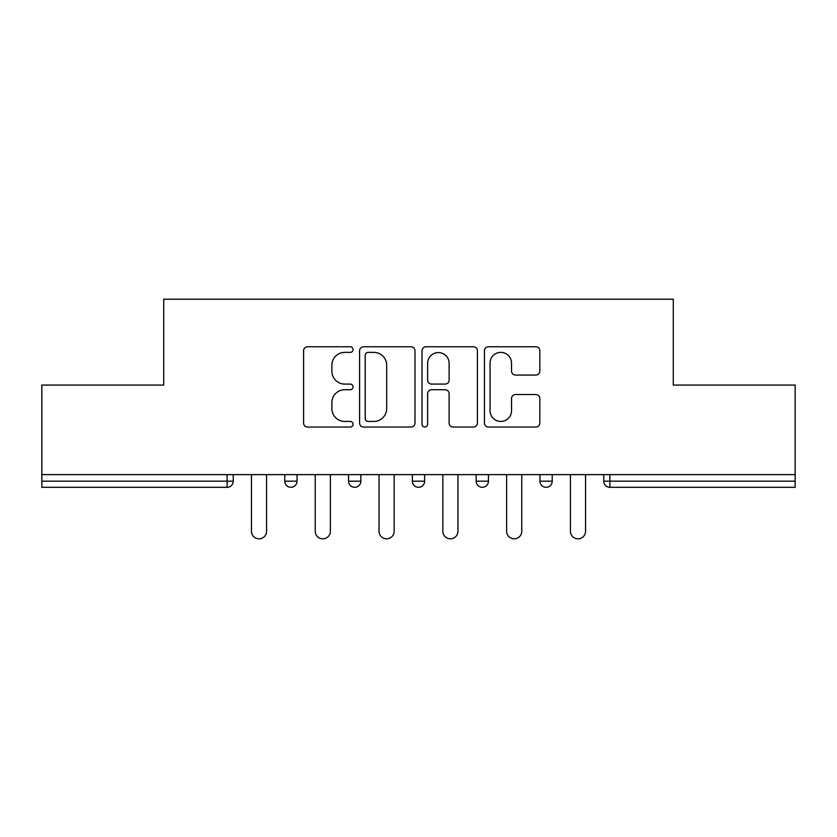 <?xml version="1.0" encoding="UTF-8"?>
<svg xmlns="http://www.w3.org/2000/svg" width="837" height="837" viewBox="0 0 837 837"><rect width="100%" height="100%" fill="white"/><g stroke="black" fill="none" stroke-linecap="round" stroke-linejoin="round"><path stroke-width="1.26" d="M353.068 349.573A2.814 2.814 0 0 0 350.264 346.759L307.608 346.759A4.018 4.018 0 0 0 303.59 350.776L303.59 423.03A4.018 4.018 0 0 0 307.608 427.048L350.264 427.048A2.814 2.814 0 0 0 353.068 424.233A2.814 2.814 0 0 0 350.264 421.429L344.739 421.429A12.848 12.848 0 0 1 331.891 408.582L331.891 402.555A12.848 12.848 0 0 1 344.739 389.718L350.264 389.718A2.814 2.814 0 0 0 353.068 386.903A2.814 2.814 0 0 0 350.264 384.089L344.739 384.089A12.848 12.848 0 0 1 331.891 371.251L331.891 365.225A12.848 12.848 0 0 1 344.739 352.377L350.264 352.377A2.814 2.814 0 0 0 353.068 349.573M535.816 375.06A4.018 4.018 0 0 0 539.834 371.053L539.834 350.776A4.018 4.018 0 0 0 535.816 346.759L488.452 346.759A4.018 4.018 0 0 0 484.435 350.776L484.435 423.03A4.018 4.018 0 0 0 488.452 427.048L535.816 427.048A4.018 4.018 0 0 0 539.834 423.03L539.834 398.548A4.018 4.018 0 0 0 535.816 394.53L515.54 394.53A4.018 4.018 0 0 0 511.533 398.548L511.533 410.685A10.735 10.735 0 0 1 500.788 421.429A10.735 10.735 0 0 1 490.053 410.685L490.053 363.122A10.735 10.735 0 0 1 500.788 352.377A10.735 10.735 0 0 1 511.533 363.122L511.533 371.053A4.018 4.018 0 0 0 515.54 375.06L535.816 375.06M41.85 474.621L41.85 385.062L163.717 385.062L163.717 299.186L673.283 299.186L673.283 385.062L795.15 385.062L795.15 474.621L41.85 474.621L41.85 481.17L227.109 481.17L227.109 474.621M414.985 350.776A4.018 4.018 0 0 0 410.977 346.759L363.603 346.759A4.018 4.018 0 0 0 359.596 350.776L359.596 423.03A4.018 4.018 0 0 0 363.603 427.048L410.977 427.048A4.018 4.018 0 0 0 414.985 423.03L414.985 350.776M426.023 346.759L473.397 346.759A4.018 4.018 0 0 1 477.404 350.776L477.404 423.03A4.018 4.018 0 0 1 473.397 427.048L453.12 427.048A4.018 4.018 0 0 1 449.113 423.03L449.113 393.725A4.018 4.018 0 0 0 445.096 389.718L431.651 389.718A4.018 4.018 0 0 0 427.634 393.725L427.634 424.233A2.814 2.814 0 0 1 424.819 427.048A2.814 2.814 0 0 1 422.015 424.233L422.015 350.776A4.018 4.018 0 0 1 426.023 346.759M227.109 487.301A6.131 6.131 0 0 0 233.241 481.17L227.109 481.17L227.109 487.301A6.131 6.131 0 0 0 233.241 481.17L233.241 474.621L233.241 481.17A6.131 6.131 0 0 1 227.109 487.301L41.85 487.301L41.85 481.17M795.15 474.621L795.15 487.301L609.891 487.301A6.131 6.131 0 0 1 603.759 481.17L603.759 474.621L603.759 481.17A6.131 6.131 0 0 0 609.891 487.301A6.131 6.131 0 0 1 603.759 481.17L795.15 481.17M284.768 474.621L284.768 481.17L284.768 474.621M290.91 487.301A6.131 6.131 0 0 1 284.768 481.17A6.131 6.131 0 0 0 290.91 487.301A6.131 6.131 0 0 0 297.041 481.17L297.041 474.621L297.041 481.17A6.131 6.131 0 0 1 290.91 487.301A6.131 6.131 0 0 1 284.768 481.17L297.041 481.17M348.569 474.621L348.569 481.17L348.569 474.621M360.841 474.621L360.841 481.17L360.841 474.621M412.369 474.621L412.369 481.17L412.369 474.621M424.631 474.621L424.631 481.17L424.631 474.621M488.431 474.621L488.431 481.17L476.159 481.17A6.131 6.131 0 0 0 482.3 487.301A6.131 6.131 0 0 1 476.159 481.17L476.159 474.621M539.959 481.17A6.131 6.131 0 0 0 546.09 487.301A6.131 6.131 0 0 0 552.232 481.17A6.131 6.131 0 0 1 546.09 487.301A6.131 6.131 0 0 0 552.232 481.17L552.232 474.621L552.232 481.17L539.959 481.17A6.131 6.131 0 0 0 546.09 487.301A6.131 6.131 0 0 1 539.959 481.17L539.959 474.621M354.7 487.301A6.131 6.131 0 0 1 348.569 481.17A6.131 6.131 0 0 0 354.7 487.301A6.131 6.131 0 0 0 360.841 481.17A6.131 6.131 0 0 1 354.7 487.301A6.131 6.131 0 0 1 348.569 481.17L360.841 481.17A6.131 6.131 0 0 1 354.7 487.301M418.5 487.301A6.131 6.131 0 0 1 412.369 481.17A6.131 6.131 0 0 0 418.5 487.301A6.131 6.131 0 0 0 424.631 481.17A6.131 6.131 0 0 1 418.5 487.301A6.131 6.131 0 0 1 412.369 481.17L424.631 481.17A6.131 6.131 0 0 1 418.5 487.301M488.431 481.17A6.131 6.131 0 0 1 482.3 487.301A6.131 6.131 0 0 0 488.431 481.17A6.131 6.131 0 0 1 482.3 487.301A6.131 6.131 0 0 1 476.159 481.17M368.018 352.377A2.814 2.814 0 0 0 365.214 355.191L365.214 418.615A2.814 2.814 0 0 0 368.018 421.429L373.846 421.429A12.848 12.848 0 0 0 386.684 408.582L386.684 365.225A12.848 12.848 0 0 0 373.846 352.377L368.018 352.377M449.113 363.321A10.735 10.735 0 0 0 438.368 352.586A10.735 10.735 0 0 0 427.634 363.321L427.634 380.082A4.018 4.018 0 0 0 431.651 384.089L445.096 384.089A4.018 4.018 0 0 0 449.113 380.082L449.113 363.321M251.445 474.621L251.445 531.265A7.564 7.564 0 0 0 259.01 538.829A7.564 7.564 0 0 0 266.574 531.265L266.574 474.621M315.235 474.621L315.235 531.265A7.564 7.564 0 0 0 322.8 538.829A7.564 7.564 0 0 0 330.374 531.265L330.374 474.621M379.035 474.621L379.035 531.265A7.564 7.564 0 0 0 386.6 538.829A7.564 7.564 0 0 0 394.164 531.265L394.164 474.621M442.836 474.621L442.836 531.265A7.564 7.564 0 0 0 450.4 538.829A7.564 7.564 0 0 0 457.965 531.265L457.965 474.621M506.626 474.621L506.626 531.265A7.564 7.564 0 0 0 514.2 538.829A7.564 7.564 0 0 0 521.765 531.265L521.765 474.621M570.426 474.621L570.426 531.265A7.564 7.564 0 0 0 577.99 538.829A7.564 7.564 0 0 0 585.555 531.265L585.555 474.621M609.891 474.621L609.891 487.301"/></g></svg>
